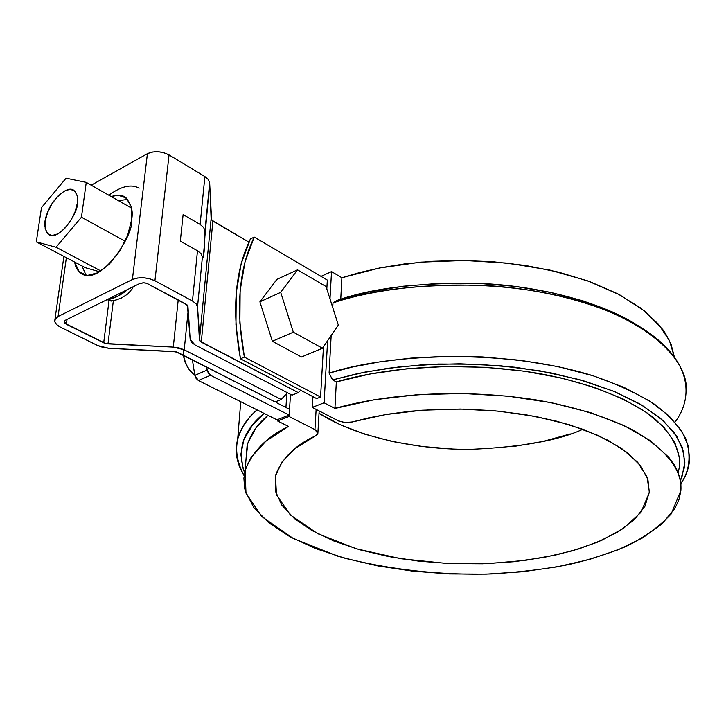 <?xml version="1.0" encoding="UTF-8"?>
<svg xmlns="http://www.w3.org/2000/svg" width="726" height="726" viewBox="0 0 726 726"><rect width="100%" height="100%" fill="white"/><g stroke="black" fill="none" stroke-linecap="round" stroke-linejoin="round"><path stroke-width="1.09" d="M316.627 398.592L240.451 358.798L235.959 324.722L236.249 292.596L241.177 263.656L250.425 238.945L254.236 237.075L245.025 261.814L240.125 290.79L239.87 322.97L244.39 357.101L320.565 397.04L316.627 398.592L240.451 358.798L244.39 357.101L320.565 397.04L323.469 346.729L320.565 397.04L316.627 398.592M327.326 280.082L254.236 237.075C238.818 268.774 235.542 308.786 244.39 357.101L240.451 358.798C231.639 310.565 234.961 270.616 250.425 238.945L254.236 237.075L327.326 280.082L326.818 288.975L327.326 280.082M336.964 407.867L334.976 407.431L336.964 407.867M289.03 416.506L314.948 429.61L317.062 431.108L317.906 432.787L317.389 434.42L315.583 435.809L295.409 448.314L281.897 462.081L275.254 476.51L275.354 491.039L281.86 505.16L294.23 518.437L311.808 530.479L333.833 540.988L359.533 549.718L388.083 556.488L418.657 561.134L450.41 563.585L482.509 563.775L514.099 561.688L544.337 557.35L572.351 550.825L597.271 542.24L618.225 531.759L634.397 519.635L644.997 506.185L649.371 491.811L647.02 476.982L637.673 462.262L621.347 448.241L598.396 435.555L569.583 424.801L535.988 416.533L499.071 411.197L460.475 409.056L422.006 410.226L385.415 414.61L352.31 421.96L344.986 422.55L338.171 420.781L312.271 407.404L324.095 402.785L334.931 408.439L373.963 399.808L417.178 394.717L462.607 393.474L508.1 396.187L551.461 402.712L590.692 412.686L624.088 425.572L650.36 440.664L668.719 457.226L674.073 464.595L677.358 470.775L679.6 477L680.906 484.423L680.879 490.567L679.164 499.043L674.908 508.445L661.976 523.927L642.764 537.803L618.225 549.745L589.312 559.492L557.014 566.87L522.312 571.77L486.13 574.13L449.421 573.921L413.085 571.18L378.037 565.953L345.168 558.33L315.402 548.475L289.656 536.55L268.838 522.82L253.819 507.61L245.415 491.32L244.544 487.727L243.9 478.089L245.796 468.379L251.024 457.552L265.77 441.308L288.449 426.407L277.604 420.98L289.03 416.506L290.518 394.345L289.03 416.506L314.948 429.61L316.137 409.41L314.948 429.61L317.861 433.476L315.583 435.809C295.255 445.038 281.888 458.297 275.472 475.566L276.479 494.851L290.355 514.961L317.707 533.664L356.148 548.729L400.87 558.73L446.454 563.403L488.625 563.558L525.016 560.408L554.9 555.208L578.912 548.865L601.854 540.262L623.625 528.274L640.985 512.347L649.316 492.546L647.919 479.523L640.786 466.047L627.491 452.752L608.225 440.364L583.786 429.574L555.544 420.889L525.134 414.6L494.234 410.744L464.268 409.119L436.281 409.4L410.916 411.188L388.483 414.11L368.999 417.795L351.448 422.178L344.986 422.55L338.915 421.134L312.271 407.404L312.924 396.65L312.271 407.404L324.095 402.785L327.617 340.694L324.095 402.785L334.931 408.439C375.387 396.813 449.866 386.568 536.332 399.953C573.195 406.406 605.339 416.388 632.782 429.91C666.214 449.458 682.258 469.64 680.888 490.44L671.151 514.017C658.373 527.493 642.882 538.492 624.678 547.014C606.782 554.228 588.332 560.027 569.338 564.42C547.44 568.848 521.613 572.015 491.883 573.921C444.539 575.428 388.864 570.282 337.799 556.189L293.313 538.501L261.796 516.613L245.987 493.135L245.116 470.657C252.131 451.763 266.578 437.007 288.449 426.407L277.604 420.98L289.03 416.506M329.985 298.903L331.528 271.597L341.892 277.749L340.748 299.266L341.892 277.749L379.444 268.012L420.953 262.131L464.558 260.48L508.2 263.175L549.818 270.072L587.497 280.808L619.614 294.774L644.933 311.254L662.684 329.423L665.47 333.461L671.087 344.342L674.354 356.956L669.417 340.53L658.328 324.005L640.967 308.178L617.808 293.83L589.884 281.661L558.648 272.159L525.76 265.525L492.772 261.714L461.01 260.452L431.416 261.333L404.563 263.919L380.705 267.767L359.869 272.486L341.892 277.749L331.528 271.597L321.019 276.37L331.528 271.597L329.985 298.903M639.352 326.446L612.472 311.989L583.432 301.009L550.635 292.36L515.061 286.389L477.853 283.312L440.228 283.267L403.429 286.216L368.636 292.034L336.909 300.482L332.989 302.923L332.735 307.515L332.989 302.923C380.46 286.688 470.103 276.27 556.869 295.3C643.898 314.467 690.798 359.869 686.052 393.211M331.174 335.512L329.087 373.1L332.59 379.907L336.338 381.921L334.931 408.439L336.338 381.921L369.988 373.981L406.977 368.754L446.036 366.494L485.758 367.329L524.68 371.222L561.398 378.028L594.621 387.439L623.262 399.073L646.494 412.45L663.755 427.06L674.781 442.388L679.518 457.934L679.618 465.284C680.335 449.739 671.804 434.012 654.044 418.103C627.845 397.612 583.885 381.286 536.124 372.992C450.365 359.434 376.495 369.997 336.338 381.921L332.59 379.907L357.991 373.5L387.884 368.282L422.069 364.833L459.867 363.79L499.96 365.704L540.471 370.941L579.112 379.553L613.597 391.205L642.038 405.226L663.283 420.717L677.04 436.716L683.783 452.407L684.491 467.136L680.407 480.53L681.932 477L684.854 462.308L682.258 447.27L673.937 432.26L659.825 417.704L640.06 404.064L615.013 391.786L585.265 381.313L551.642 373.028L515.17 367.256L477.018 364.225L438.44 364.035L400.716 366.694L365.06 372.057L332.59 379.907L329.087 373.1L331.174 335.512M277.704 419.537L277.604 420.98L277.704 419.537M582.905 429.248C558.893 440.383 521.912 447.062 471.964 449.276C421.733 450.238 357.446 438.186 319.032 413.266L339.841 424.565L364.615 434.13L392.176 441.481L421.715 446.463L452.407 448.986M513.99 446.436L543.202 441.39L570.255 433.921M678.256 472.944L679.618 465.275M245.987 459.658L247.865 443.014L255.897 427.995L267.967 415.345C257.512 423.948 250.561 434.039 247.094 445.637L245.116 470.648M286.879 393.438L285.926 407.467L286.879 393.438M244.136 475.702C236.631 463.315 234.471 451.2 237.665 439.375C240.787 428.494 247.23 418.648 257.013 409.854C235.224 429.012 230.932 450.955 244.136 475.702M264.064 413.393L252.466 425.137L243.872 439.647L240.85 454.376L243.192 468.96L244.644 472.68C236.64 450.02 243.119 430.255 264.064 413.393M329.087 373.1L352.537 366.993L379.843 361.847L410.925 358.127L445.356 356.321L482.264 356.92L520.342 360.277L557.904 366.585L593.078 375.769L624.133 387.439L649.661 401.024L668.891 415.762L681.632 430.908L688.284 445.791L689.618 459.894C688.765 468.597 685.834 476.501 680.834 483.607C689.7 470.657 691.361 455.692 685.807 438.704C679.835 427.26 669.59 415.898 655.07 404.627C637.945 393.71 617.027 384.009 592.325 375.533C498.789 346.692 383.301 355.186 329.087 373.1M642.819 328.678L638.345 325.802C601.527 301.998 539.028 285.926 480.077 283.412C419.61 282.387 371.894 288.068 336.909 300.482L332.989 302.923C368.763 290.146 417.759 284.256 479.977 285.245C540.652 287.759 605.048 304.258 642.819 328.678C693.466 361.14 692.885 398.755 674.998 422.096M121.351 298.077L127.776 293.985L132.114 288.975L133.221 286.734L132.114 288.975L127.776 293.985L121.351 298.077L113.329 300.927L107.974 343.87L103.7 342.826L109.027 300.528L113.329 300.927L107.974 343.87L173.296 347.101L184.222 349.796L188.206 310.202L184.222 349.796L281.225 399.491L275.09 401.95L176.137 351.838L108.882 348.289L103.01 347.445L97.81 345.603L60.467 327.181L56.628 324.576L54.813 321.636L55.303 318.805L58.062 316.518L132.395 279.519L137.314 278.022L143.34 277.731L149.529 278.702L154.928 280.78L192.472 301.009L196.12 303.804L197.517 306.916L199.949 341.156L298.304 392.639L292.061 395.144L195.049 344.95L191.555 342.373L190.185 339.469L187.399 305.129L146.389 283.167L144.02 282.795L139.819 283.476L65.449 320.193L64.178 322.153L64.868 323.288L105.706 343.534L173.296 347.101L179.15 347.954L184.222 349.796L281.225 399.491L287.423 392.748M281.225 399.491L275.09 401.95L178.088 352.546L173.895 351.511L108.882 348.289L97.81 345.603L60.467 327.181C56.065 324.894 54.205 322.389 54.895 319.667L58.062 316.518L66.365 257.712L58.062 316.518L132.395 279.519L147.414 153.676L91.204 185.203L147.414 153.676L152.17 152.033L157.959 151.689L163.894 152.705L169.049 154.919L204.886 176.563L208.353 179.567L209.66 182.934L211.602 220.014L248.882 242.121L212.881 221.085L201.293 342.155L298.304 392.639L300.7 390.27M298.304 392.639L292.061 395.144L195.049 344.95L190.185 339.469L187.943 306.327L185.992 304.058L146.797 283.285L143.294 282.777L139.819 283.476L65.449 320.193L64.233 321.382M124.736 196.864L124.473 196.719C121.061 194.695 116.65 194.65 111.259 196.583L118.029 195.158L126.333 198.035L131.134 206.665L131.615 219.796L127.613 235.433L119.726 251.078L109.236 264.219L97.819 272.776L87.292 275.463L79.261 271.987L74.714 262.113C75.395 267.395 77.864 271.388 82.129 274.119L82.51 274.319M124.473 196.719C131.079 202.763 133.457 210.449 131.615 219.796C134.737 233.037 102.157 285.236 82.129 274.119M81.974 265.943L86.131 275.363M127.676 199.414L118.392 200.63M117.984 299.502L111.051 301.099L107.394 299.675L109.027 300.528L103.7 342.826L66.347 324.295L67.019 319.422L66.347 324.295L64.224 321.382M173.296 347.101L178.215 299.892L173.296 347.101M201.084 253.664L197.481 250.788L180.32 241.096L183.124 214.587L200.113 224.416L204.886 176.563L169.049 154.919L154.928 280.78L192.472 301.009L197.481 250.788L180.32 241.096L183.124 214.587L200.113 224.416L203.652 227.392L204.932 231.204L209.66 182.934L208.353 179.567L204.886 176.563L200.113 224.416L203.652 227.392L204.932 231.204L204.913 236.331L204.106 251.804L203.235 257.358L202.817 257.703L202.472 256.305L197.517 306.916L199.441 340.04L211.121 218.807L209.66 182.934L204.913 236.331M132.395 279.519L147.414 153.676C154.275 150.709 161.481 151.126 169.049 154.919L154.928 280.78C147.006 277.232 139.492 276.806 132.395 279.519M204.814 240.106L203.235 257.358L202.817 257.703L201.066 253.646L197.481 250.788L192.472 301.009L196.12 303.804L197.517 306.916L202.472 256.305M201.293 342.155L212.881 221.085L211.121 218.807L199.441 340.04L201.293 342.155M131.433 208.026L86.258 182.389L81.448 217.21L56.047 247.239L36.3 241.867L41.482 207.645L66.057 178.206L86.258 182.389L66.057 178.206L41.482 207.645L36.3 241.867L56.047 247.239L81.448 217.21L86.258 182.389L131.433 208.026M125.153 241.241L81.448 217.21L125.153 241.241M85.396 267.74L36.3 241.867L85.396 267.74L99.634 271.778L85.396 267.74M100.905 270.998L56.047 247.239L100.905 270.998M77.31 203.344L74.905 212.273L70.377 221.23L64.423 228.817L57.989 233.836L52.072 235.542L47.58 233.708L45.175 228.654L45.193 221.176L47.607 212.4L52.045 203.643L57.853 196.183L64.178 191.129L70.086 189.268L74.669 190.911L77.21 195.839L77.31 203.344C78.472 197.926 77.21 193.506 73.517 190.076C66.592 185.221 51.174 200.966 47.707 212.146C43.433 221.82 43.887 229.371 49.05 234.797C60.095 241.041 78.88 210.903 77.31 203.344M106.876 299.747C113.565 298.912 120.652 295.409 128.157 289.238L117.204 296.507L106.876 299.747M139.12 188.188C131.361 183.796 121.269 186.137 108.846 195.212M301.499 356.992L272.35 341.247L259.899 301.807L276.905 279.383L297.524 269.863L326.038 286.525L338.343 325.076L322.444 348.226L293.313 332.181L280.699 292.351L297.524 269.863L326.038 286.525L338.343 325.076L322.444 348.226L293.313 332.181L280.699 292.351L297.524 269.863L276.905 279.383L259.899 301.807L280.699 292.351L259.899 301.807L272.35 341.247L293.313 332.181L272.35 341.247L301.499 356.992L322.444 348.226L301.499 356.992M183.388 349.397C182.734 358.59 185.838 366.566 192.717 373.327M183.624 356.702L186.292 365.133L189.459 369.824L185.393 363.227L183.624 356.729M183.406 355.25C185.829 365.45 189.613 372.002 194.749 374.925M192.408 359.833L194.831 375.369L196.12 378.455L198.379 380.506L276.951 419.837L289.13 415.063L289.511 409.301L276.179 402.503L276.252 401.487L276.179 402.503L289.511 409.301L289.13 415.063L210.558 375.288L289.13 415.063L276.951 419.837L198.379 380.506L194.831 375.369L192.408 359.833M206.438 366.984L208.298 373.218L210.558 375.288L198.379 380.506L210.558 375.288L207.001 370.115L194.831 375.369L207.001 370.115L206.438 366.984M319.168 410.97L317.906 432.75M237.665 439.375L240.751 401.714M63.897 256.414L54.931 319.567"/></g></svg>
